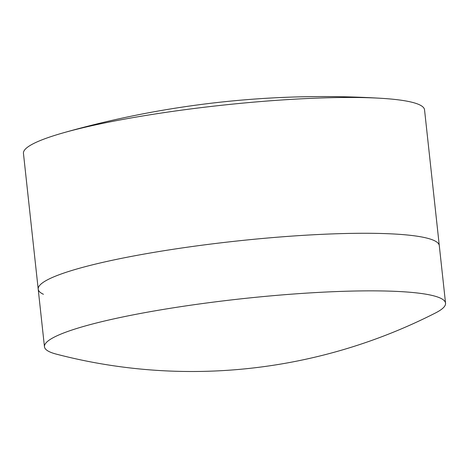 <?xml version="1.0" encoding="UTF-8"?>
<svg xmlns="http://www.w3.org/2000/svg" width="469" height="469" viewBox="0 0 469 469"><rect width="100%" height="100%" fill="white"/><g stroke="black" fill="none" stroke-linecap="round" stroke-linejoin="round"><path stroke-width="0.7" d="M381.326 98.314A951.589 951.589 0 0 0 63.186 132.874A201.723 26.416 173.8 0 1 381.326 98.314A201.723 26.416 173.8 0 1 419.321 104.704A201.723 26.416 173.8 0 1 424.539 109.799L439.295 245.609A201.723 26.416 173.8 0 0 435.003 240.966A201.723 26.416 173.8 0 0 434.077 240.515A201.723 26.416 173.8 0 0 233.767 241.365A201.723 26.416 173.8 0 0 41.401 283.727A201.723 26.416 173.8 0 0 38.206 289.185A201.723 26.416 173.8 0 0 43.424 294.28M440.332 298.096A201.723 26.416 173.8 0 0 220.67 301.204A201.723 26.416 173.8 0 0 44.461 346.767A201.723 26.416 173.8 0 0 49.679 351.861A201.723 26.416 173.8 0 0 56.321 354.13A536.688 536.688 0 0 0 435.549 312.934A201.723 26.416 173.8 0 0 445.55 303.191A201.723 26.416 173.8 0 0 440.332 298.096M63.186 132.874A201.723 26.416 173.8 0 0 23.45 153.375L44.461 346.767M445.55 303.191L439.295 245.609A201.723 26.416 173.8 0 0 435.003 240.966A201.723 26.416 173.8 0 0 434.077 240.515A201.723 26.416 173.8 0 0 233.767 241.365A201.723 26.416 173.8 0 0 41.401 283.727A201.723 26.416 173.8 0 0 38.206 289.185"/></g></svg>
